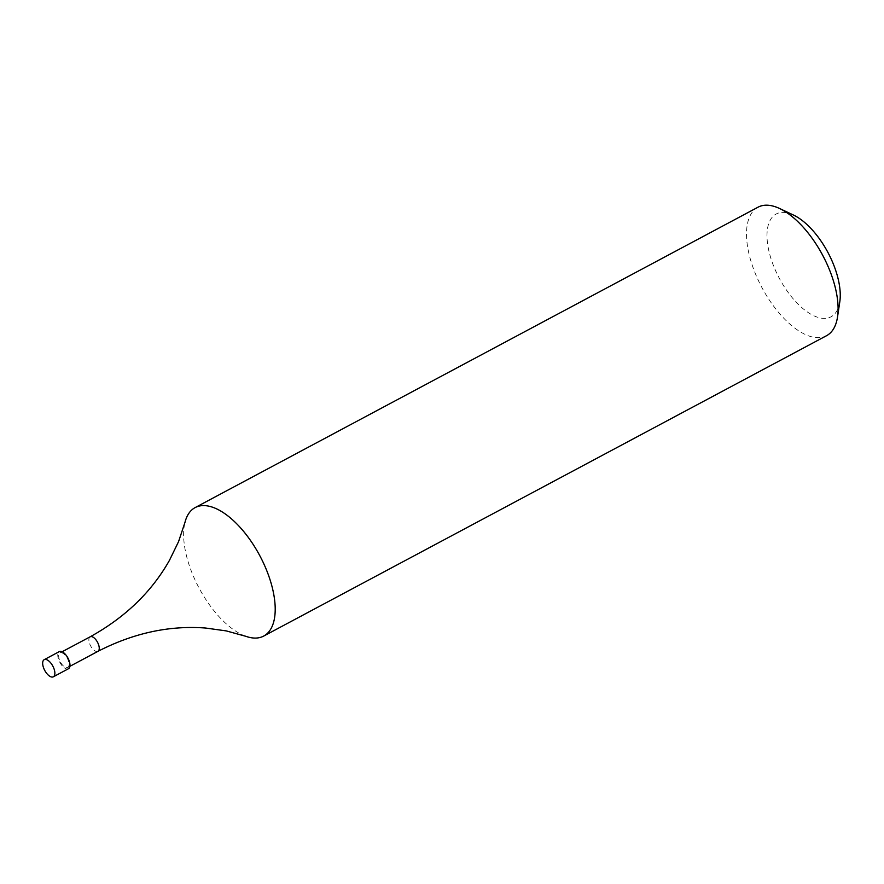 <?xml version="1.0" encoding="UTF-8"?>
<svg xmlns="http://www.w3.org/2000/svg" width="884" height="884" viewBox="0 0 884 884"><rect width="100%" height="100%" fill="white"/><g stroke="black" fill="none" stroke-linecap="round" stroke-linejoin="round"><path stroke-width="0.66" stroke-dasharray="4.42 3.31" d="M758.019 207.199A72.82 34.41 -118.1 0 0 756.781 276.979A72.82 34.41 -118.1 0 0 815.048 337.478A72.82 34.41 -118.1 0 0 826.584 335.677M245.84 636.303A72.82 34.41 61.9 0 1 199.066 588.037A72.82 34.41 61.9 0 1 184.999 522.3M793.5 215.066A58.256 27.526 -118.1 0 0 769.887 254.912A58.256 27.526 -118.1 0 0 821.822 318.229A58.256 27.526 -118.1 0 0 839.8 301.82M61.294 652.701A8.254 3.901 61.9 0 1 67.891 659.552A8.254 3.901 61.9 0 1 67.759 667.464A8.254 3.901 61.9 0 1 60.432 662.017A8.254 3.901 61.9 0 1 59.979 652.9A8.254 3.901 61.9 0 1 61.294 652.701M68.444 668.746A9.713 4.586 61.9 0 1 59.825 662.337A9.713 4.586 61.9 0 1 59.294 651.619M97.947 651.342A8.254 3.901 61.9 0 1 90.621 645.906A8.254 3.901 61.9 0 1 90.179 636.789M67.759 667.464L69.88 666.326M59.979 652.9L62.112 651.762"/><path stroke-width="1.33" d="M263.697 636.071L826.584 335.677A72.82 34.41 -118.1 0 0 837.524 316.969A72.82 34.41 -118.1 0 0 779.644 208.525A72.82 34.41 -118.1 0 0 758.019 207.199L195.132 507.593A72.82 34.41 61.9 0 1 206.679 505.792A72.82 34.41 61.9 0 1 264.935 566.279A72.82 34.41 61.9 0 1 263.697 636.071A72.82 34.41 61.9 0 1 252.161 637.872A72.82 34.41 61.9 0 1 245.84 636.303L226.249 630.9L205.629 628.038C169.408 625.275 133.506 633.043 97.947 651.342A8.254 3.901 61.9 0 0 98.091 643.441A8.254 3.901 61.9 0 0 91.483 636.579A8.254 3.901 61.9 0 0 90.179 636.789L62.112 651.762M90.179 636.789C125.185 617.43 151.617 591.937 169.474 560.312L178.579 541.583L184.999 522.3A72.82 34.41 61.9 0 1 195.132 507.593M837.524 316.969L839.8 301.82A58.256 27.526 -118.1 0 0 793.5 215.066L779.644 208.525M44.2 659.674L59.294 651.619A9.713 4.586 61.9 0 1 60.841 651.375A9.713 4.586 61.9 0 1 68.609 659.442A9.713 4.586 61.9 0 1 68.444 668.746L53.338 676.801A9.713 4.586 61.9 0 1 44.719 670.392A9.713 4.586 61.9 0 1 44.2 659.674A9.713 4.586 61.9 0 1 45.736 659.431A9.713 4.586 61.9 0 1 53.504 667.497A9.713 4.586 61.9 0 1 53.338 676.801M69.88 666.326L97.947 651.342"/></g></svg>
